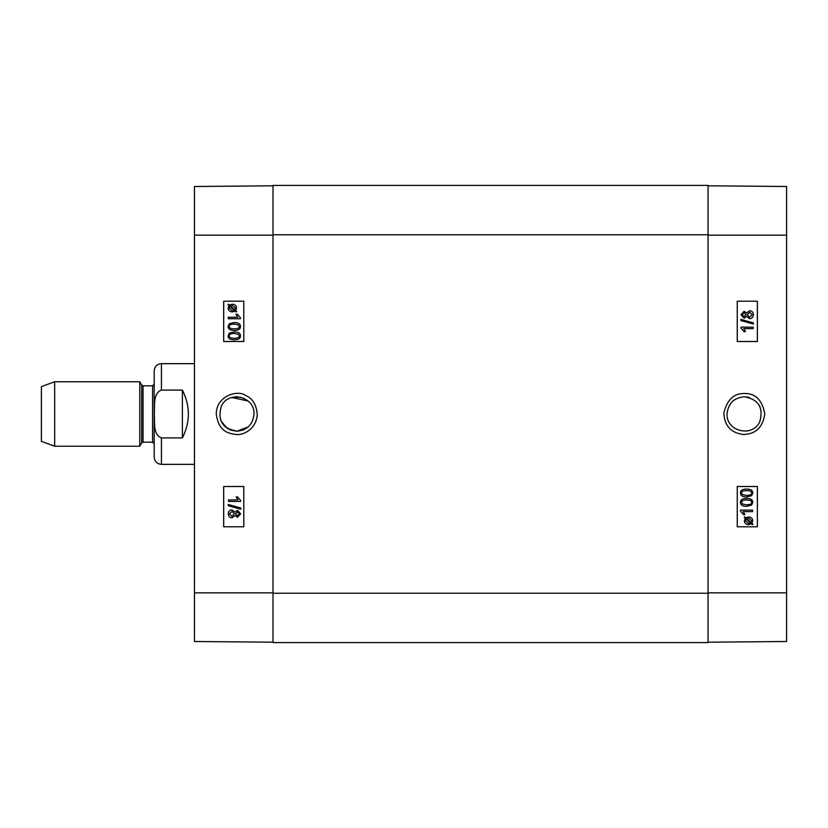<?xml version="1.0" encoding="UTF-8"?>
<svg xmlns="http://www.w3.org/2000/svg" width="828" height="828" viewBox="0 0 828 828"><rect width="100%" height="100%" fill="white"/><g stroke="black" fill="none" stroke-linecap="round" stroke-linejoin="round"><path stroke-width="1.24" d="M746.69 396.922L749.268 397.481M759.183 405.285L760.032 406.9M760.032 421.1L759.183 422.735M749.257 430.519L746.701 431.077M734.84 428.418L732.904 426.948M732.915 401.042L734.85 399.582M746.628 504.801C750.261 504.687 751.917 503.879 751.576 502.389C751.927 503.879 750.282 504.687 746.639 504.801L742.561 504.045L741.691 502.41C741.35 500.919 743.006 500.112 746.639 499.988C750.271 500.112 751.917 500.919 751.586 502.389C751.907 500.919 750.261 500.112 746.628 499.988M740.47 502.389C740.387 499.812 742.437 498.497 746.639 498.456L746.639 498.456C750.737 498.456 752.797 499.77 752.807 502.389L751.555 505.132L746.639 506.332C742.519 506.332 740.46 505.018 740.47 502.389L740.46 502.389C740.367 499.812 742.426 498.497 746.628 498.456M746.628 506.332C742.509 506.332 740.449 505.018 740.46 502.389M752.6 511.621L743.151 511.621L744.941 514.592L743.503 514.592L740.47 511.093L740.47 510.141L752.6 510.141L752.6 511.621L743.151 511.621M743.482 514.592L740.47 511.093M740.46 511.093L740.47 510.141M751.141 522.603L751.803 520.812L751.162 522.603L746.587 518.525L748.605 518.049L751.824 520.812L748.584 518.049M748.553 523.565L750.603 523.068L748.564 523.565L745.314 520.781L746.018 518.97L750.603 523.068L746.007 518.98M744.248 517.386L744.714 516.848L745.79 517.81L748.574 516.951C751.244 517.158 752.631 518.442 752.735 520.781L751.886 523.255L752.921 524.186L752.466 524.724L751.379 523.762L748.584 524.662C745.904 524.486 744.517 523.203 744.403 520.791L745.272 518.307L744.227 517.386L744.714 516.848M745.78 517.81L748.564 516.951M752.455 524.724L751.369 523.762M748.574 524.662C745.893 524.486 744.496 523.203 744.393 520.791L745.262 518.307L744.227 517.386M744.072 316.669L746.018 314.692L744.082 316.669L742.24 314.702L744.165 312.746L746.028 314.692L744.155 312.746M749.65 317.155L752.135 314.692L749.671 317.155L747.249 314.743L749.723 312.249L752.145 314.692L749.713 312.249M744.144 318.19L741.029 314.733L744.175 311.224L746.597 313.005L749.702 310.728C751.959 310.862 753.169 312.187 753.366 314.702C753.18 317.217 751.948 318.552 749.661 318.687L746.597 316.368L744.124 318.19L741.019 314.733L744.165 311.224M746.587 313.005L749.692 310.728M749.64 318.687L746.587 316.368M753.366 324.048L740.863 320.55L740.874 319.36L753.366 322.858L753.366 324.048L740.874 320.55L740.863 319.36M753.159 328.644L743.71 328.644L745.5 331.604L744.061 331.604L741.029 328.116L741.029 327.153L753.159 327.153L753.159 328.644L743.71 328.644M744.041 331.604L741.019 328.116L741.019 327.153M746.628 495.423C750.261 495.299 751.917 494.492 751.576 493.002C751.927 494.492 750.282 495.299 746.639 495.423L742.561 494.658L741.691 493.022C741.35 491.532 743.006 490.725 746.639 490.6C750.271 490.725 751.917 491.532 751.586 493.002C751.907 491.532 750.261 490.725 746.628 490.6M740.47 493.002C740.387 490.424 742.437 489.11 746.639 489.069L746.639 489.069C750.737 489.069 752.797 490.383 752.807 493.002L751.555 495.755L746.639 496.945C742.519 496.945 740.46 495.63 740.47 493.002L740.46 493.002C740.367 490.424 742.426 489.11 746.628 489.069M746.628 496.945C742.509 496.945 740.449 495.63 740.46 493.002M737.251 341.498L757.372 341.498L757.372 301.216L737.251 301.216L757.392 301.216L757.392 341.498L737.251 341.498L737.251 301.216M737.251 526.784L757.372 526.784L757.372 486.502L737.251 486.502L757.392 486.502L757.392 526.784L737.251 526.784L737.251 486.502M727.056 414C728.102 403.526 733.846 397.782 744.31 396.767C758.458 399.344 763.644 407.583 759.845 421.483C753.035 437.826 726.104 431.678 727.056 414M764.813 413.99C762.236 400.172 755.54 393.341 744.745 393.507C734.001 393.145 727.025 399.686 723.838 413.151C724.5 425.706 730.927 432.806 743.099 434.472C755.602 434.276 762.836 427.445 764.813 413.99M708.054 642.197L786.6 641.503L786.6 186.497L708.054 185.803M273.012 593.252L273.012 642.59L708.054 642.59L708.054 185.41L273.012 185.41L273.012 593.252L708.054 593.252M161.439 390.081L182.388 390.081C190.378 406.03 190.378 421.969 182.388 437.919L161.439 437.919C152.631 434.389 154.971 421.835 154.287 414C154.971 406.165 152.631 393.611 161.439 390.081L161.439 363.647L194.466 363.647M182.388 437.919L182.388 390.081M161.439 437.919L161.439 464.353C157.03 463.918 154.619 461.506 154.184 457.097L154.184 370.903C154.619 366.493 157.03 364.082 161.439 363.647M54.679 381.77L41.4 386.614L41.4 441.386L54.679 446.23L139.777 446.23L139.777 381.77L54.679 381.77L54.679 446.23M154.184 384.192L152.58 385.807L143.037 385.807L141.64 384.999L139.777 381.77M236.767 431.253C222.597 428.666 217.422 420.417 221.221 406.517C228.042 390.164 254.962 396.301 254.02 414C252.975 424.474 247.22 430.218 236.767 431.253L248.162 426.958L236.767 431.253L227.358 428.459L221.035 421.1M221.873 405.296L221.418 406.124M240.534 397.171L231.819 397.471L248.152 401.042L243.37 398.061M234.272 324.069C230.629 324.193 228.983 325 229.325 326.48C228.973 325 230.619 324.193 234.262 324.069L238.34 324.835L239.199 326.46C239.54 327.96 237.895 328.768 234.262 328.882C230.629 328.757 228.973 327.96 229.315 326.48C228.994 327.96 230.639 328.757 234.272 328.882M234.272 322.537C238.392 322.537 240.451 323.851 240.441 326.48C240.513 329.058 238.454 330.372 234.262 330.413L234.262 330.413C230.153 330.413 228.104 329.109 228.093 326.48L229.335 323.738L234.262 322.537C238.381 322.537 240.43 323.851 240.43 326.48C240.524 329.058 238.474 330.372 234.272 330.413M228.3 317.248L237.75 317.248L235.959 314.288L237.398 314.288L240.43 317.776L240.43 318.739L228.3 318.739L228.3 317.248L237.75 317.248M240.441 318.739L240.441 317.776L237.398 314.288M229.76 306.267L229.097 308.068L229.739 306.267L234.314 310.355L232.295 310.821L229.077 308.068L232.306 310.821M234.883 309.9L230.298 305.801L234.883 309.889L235.576 308.088L232.337 305.315L230.298 305.801L232.337 305.315M232.326 304.218C235.007 304.383 236.394 305.677 236.508 308.078L235.638 310.562L236.673 311.483L236.187 312.032L235.111 311.059L232.326 311.918C229.656 311.711 228.269 310.438 228.166 308.099L229.014 305.615L227.969 304.694L228.435 304.145L229.522 305.118L232.316 304.218C234.986 304.383 236.384 305.677 236.497 308.078L235.628 310.562L236.653 311.483L236.208 312.032M235.121 311.059L232.326 311.918M228.445 304.145L229.532 305.108M237.553 511.89L235.607 513.857L237.543 511.89L239.385 513.846L237.46 515.803L235.597 513.857L237.47 515.803M231.964 511.404L234.386 513.815L231.902 516.299L229.48 513.857L231.964 511.404M231.975 511.404L229.501 513.857L231.923 516.299M237.501 510.358L240.596 513.826L237.45 517.334L235.028 515.544L231.923 517.831C229.677 517.697 228.456 516.372 228.269 513.846C228.445 511.331 229.677 510.007 231.964 509.872L235.028 512.18L237.481 510.358L240.617 513.826L237.45 517.334M235.038 515.544L231.933 517.831M235.038 512.18L231.964 509.872M240.751 507.999L240.751 509.199L228.269 505.701L228.269 504.5L240.772 507.999L240.751 509.199M228.28 504.5L240.772 507.999M228.466 499.915L237.915 499.915L236.135 496.945L237.574 496.945L240.596 500.443L240.596 501.395L228.466 501.395L228.466 499.915L237.915 499.915M237.584 496.945L240.596 500.443M240.617 500.443L240.596 501.395M234.272 333.456C230.629 333.58 228.983 334.377 229.325 335.868C228.973 334.377 230.619 333.58 234.262 333.456L238.34 334.222L239.199 335.847C239.54 337.348 237.895 338.155 234.262 338.269C230.629 338.145 228.973 337.348 229.315 335.868C228.994 337.348 230.639 338.145 234.272 338.269M234.272 331.924C238.392 331.924 240.451 333.239 240.441 335.868C240.513 338.445 238.454 339.759 234.262 339.801L234.262 339.801C230.153 339.801 228.104 338.486 228.093 335.868L229.335 333.125L234.262 331.924C238.381 331.924 240.43 333.239 240.43 335.868C240.524 338.445 238.474 339.759 234.272 339.801M243.815 486.502L223.695 486.502L223.695 526.784L243.815 526.784L223.674 526.784L223.674 486.502L243.815 486.502L243.815 526.784M243.815 301.216L223.695 301.216L223.695 341.498L243.815 341.498L223.674 341.498L223.674 301.216L243.815 301.216L243.815 341.498M216.263 414C218.571 431.243 227.814 433.448 236.425 434.503C243.308 435.466 256.369 428.956 257.249 414.6C256.514 404.726 252.612 398.34 245.533 395.453C238.247 389.657 216.315 395.432 216.263 414M273.012 185.803L194.466 186.497L194.466 641.503L273.012 642.197M237.698 396.778L235.825 396.778M220.631 420.106L224.264 425.892M224.947 426.565L230.153 429.939L236.767 431.253L243.37 429.939L248.152 426.958M708.054 235.152L786.6 235.152M708.054 592.848L786.6 592.848M273.012 234.748L708.054 234.748M141.64 384.999L141.64 443.001L139.777 446.23M143.037 385.807L143.037 442.193L141.64 443.001M152.58 385.807L152.58 442.193L154.184 443.808M273.012 235.152L194.466 235.152M273.012 592.848L194.466 592.848M161.439 464.353L194.466 464.353M143.037 442.193L152.58 442.193"/></g></svg>

